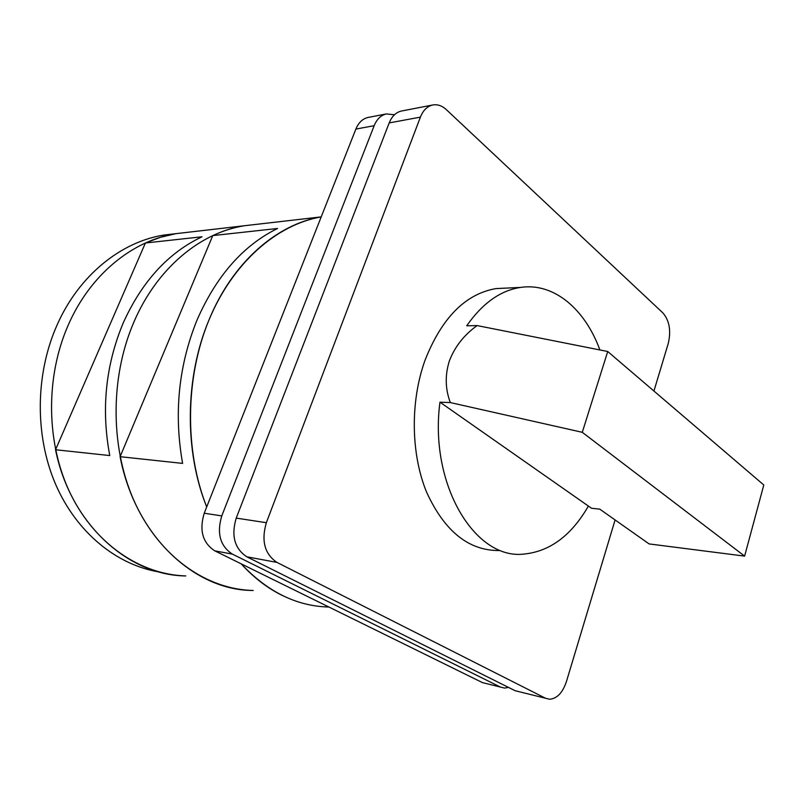 <?xml version="1.0" encoding="UTF-8"?>
<svg xmlns="http://www.w3.org/2000/svg" width="804" height="804" viewBox="0 0 804 804"><rect width="100%" height="100%" fill="white"/><g stroke="black" fill="none" stroke-linecap="round" stroke-linejoin="round"><path stroke-width="1.21" d="M368.483 117.374L367.93 117.484C362.574 118.771 358.544 122.64 355.87 129.082L204.226 513.223C199.101 530.338 202.618 542.871 214.789 550.841L482.49 682.626L486.611 683.651M508.51 687.41L504.57 688.093L500.43 687.068L232.356 554.107C220.125 546.047 216.598 533.303 221.773 515.907L374.161 125.695C376.845 119.163 380.875 115.253 386.252 113.947L394.473 114.761M321.208 216.889C276.717 224.617 232.748 262.627 208.899 320.163C185.171 377.699 184.417 450.612 206.698 506.982C184.126 450.923 184.89 377.398 208.899 320.163C232.436 262.426 276.777 224.195 321.208 216.889L243.974 225.793C233.421 227.562 223.03 230.828 212.779 235.592L120.097 456.682C135.404 536.539 194.92 590.618 253.22 590.478C207.643 589.523 161.272 558.187 135.775 504.57C110.389 450.984 109.414 378.925 133.725 322.454C156.609 268.606 200.075 232.738 243.974 225.793L175.935 233.662L160.549 237.27L145.403 242.999L55.536 449.748C70.521 524.319 128.499 575.473 185.784 575.935C141.022 574.599 95.736 544.8 70.852 494.55C46.089 444.331 45.014 377.187 68.521 324.434C90.641 274.144 132.901 240.406 175.935 233.662L187.372 232.346M328.936 607.03C296.766 606.276 267.511 591.875 241.16 563.815C253.873 577.795 267.772 588.427 282.857 595.724M401.859 110.942L401.307 111.052C395.93 112.349 391.89 116.309 389.196 122.911L236.225 518.108C231.029 535.755 234.567 548.65 246.828 556.8L515.133 690.716L519.243 691.731M615.1 519.947L566.388 681.691C562.629 692.736 557.051 698.596 549.645 699.259L545.524 698.244L276.978 562.418C264.647 554.097 261.099 540.851 266.345 522.7L420.402 117.133C423.105 110.369 427.155 106.339 432.542 105.022C437.376 104.098 441.979 105.646 446.361 109.656L662.908 312.937C669.451 320.615 671.219 330.826 668.224 343.559L653.933 391.025M212.779 235.592L277.571 228.477C243.109 245.391 216.196 276.084 196.819 320.535C178.528 366.162 173.785 413.779 182.608 463.395L120.097 456.682M255.632 224.447L243.974 225.793M506.862 288.063L495.988 288.586C465.365 293.932 441.677 317.912 424.924 360.534C410.14 401.849 410.884 453.868 426.542 492.058C444.511 531.323 468.782 550.82 499.344 550.539M477.094 325.58L607.723 351.509L763.8 484.993L744.615 556.117L649.129 543.926L599.764 509.143L591.543 508.259L588.387 506.058C571.383 535.595 549.785 551.614 523.625 554.107C474.812 559.775 428.954 484.129 439.969 402.171L450.32 402.573C445.195 388.875 444.903 374.915 449.456 360.684C454.873 346.665 464.079 334.966 477.094 325.58L466.712 325.791C482.45 303.289 500.389 290.495 520.54 287.42C553.876 282.395 585.031 309.098 599.895 349.961M607.723 351.509L582.277 432.311L450.32 402.573M744.615 556.117L582.277 432.311M588.387 506.058L439.969 402.171M55.536 449.748L109.776 455.566C101.073 409.437 105.585 365.177 123.293 322.776C142.047 281.41 168.297 252.747 202.025 236.778L145.403 242.999M175.423 233.723L164.036 235.039C121.173 241.743 79.154 275.109 57.174 324.786C35.195 373.91 34.672 435.768 55.617 484.32C76.712 532.851 116.902 565.011 158.931 571.905M374.161 125.695L355.87 129.082M482.49 682.626L500.43 687.068M232.356 554.107L214.789 550.841M204.226 513.223L221.773 515.907M420.402 117.133L389.196 122.911M515.133 690.716L545.524 698.244M276.978 562.418L246.828 556.8M236.225 518.108L266.345 522.7M386.252 113.947L367.93 117.484M432.542 105.022L401.307 111.052M495.988 288.586L520.54 287.42M164.036 235.039L175.935 233.662"/></g></svg>
